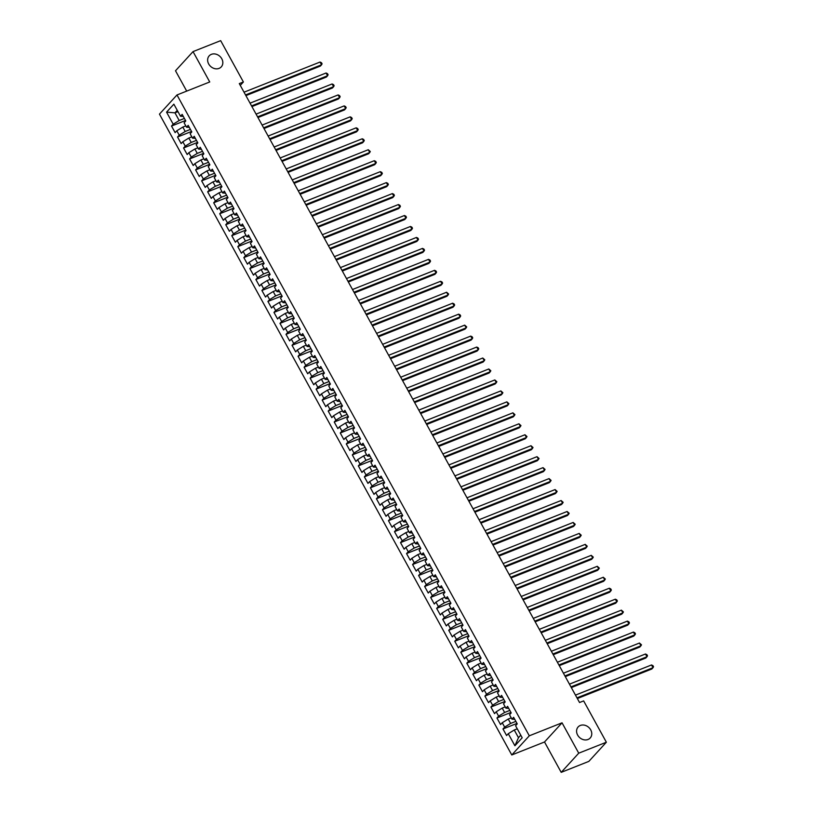 <?xml version="1.0" encoding="UTF-8"?>
<svg xmlns="http://www.w3.org/2000/svg" width="813" height="813" viewBox="0 0 813 813"><rect width="100%" height="100%" fill="white"/><g stroke="black" fill="none" stroke-linecap="round" stroke-linejoin="round"><path stroke-width="1.22" d="M580.319 725.46A8.181 6.839 -137.5 0 1 589.862 728.58A8.181 6.839 -137.5 0 1 590.208 737.991A8.181 6.839 -137.5 0 1 588.033 739.484A8.181 6.839 -137.5 0 1 578.49 736.365A8.181 6.839 -137.5 0 1 578.134 726.944A8.181 6.839 -137.5 0 1 580.319 725.46M211.37 54.349A8.181 6.839 -137.5 0 1 220.923 57.469A8.181 6.839 -137.5 0 1 221.268 66.89A8.181 6.839 -137.5 0 1 219.083 68.383A8.181 6.839 -137.5 0 1 209.541 65.264A8.181 6.839 -137.5 0 1 209.195 55.843A8.181 6.839 -137.5 0 1 211.37 54.349M561.204 772.35L578.734 753.184L562.047 722.818L544.517 741.984L561.204 772.35L588.836 761.395L606.366 742.228L583.643 700.897L579.547 702.523L239.296 83.597L243.392 81.981L220.669 40.65L193.037 51.605L175.506 70.772L186.695 91.107M544.517 741.984L511.773 754.972L159.46 114.125L176.99 94.958L529.304 735.806L511.773 754.972M177.976 111.645L174.968 112.834L166.563 112.143L173.199 124.206L171.513 126.045L175.13 132.621L176.807 130.781L179.226 135.171L177.539 137.001L181.157 143.586L182.834 141.747L185.252 146.127L183.565 147.966L187.183 154.541L188.86 152.702L191.279 157.092L189.592 158.931L193.209 165.506L194.886 163.667L197.305 168.057L195.618 169.897L199.236 176.472L200.913 174.632L203.331 179.012L201.644 180.852L205.262 187.427L206.949 185.598L209.358 189.978L207.671 191.817L211.289 198.392L212.976 196.553L215.384 200.943L213.697 202.783L217.315 209.358L219.002 207.518L221.41 211.898L219.723 213.738L223.341 220.323L225.028 218.484L227.437 222.864L225.75 224.703L229.368 231.278L231.055 229.439L233.463 233.829L231.776 235.668L235.394 242.244L237.081 240.404L239.489 244.784L237.803 246.624L241.42 253.209L243.107 251.369L245.516 255.749L243.829 257.589L247.447 264.164L249.134 262.325L251.542 266.715L249.855 268.554L253.473 275.129L255.16 273.29L257.569 277.68L255.882 279.509L259.499 286.095L261.186 284.255L263.595 288.635L261.908 290.475L265.526 297.05L267.213 295.21L269.621 299.601L267.934 301.44L271.552 308.015L273.239 306.176L275.648 310.566L273.961 312.395L277.579 318.981L279.266 317.141L281.674 321.521L279.987 323.361L283.605 329.936L285.292 328.096L287.7 332.487L286.013 334.326L289.631 340.901L291.318 339.062L293.727 343.452L292.04 345.291L295.658 351.866L297.345 350.027L299.753 354.407L298.066 356.246L301.684 362.822L303.371 360.992L305.779 365.372L304.092 367.212L307.71 373.787L309.397 371.948L311.806 376.338L310.119 378.177L313.737 384.752L315.424 382.913L317.832 387.293L316.145 389.132L319.763 395.718L321.45 393.878L323.859 398.258L322.172 400.098L325.789 406.673L327.476 404.833L329.885 409.224L328.198 411.063L331.816 417.638L333.503 415.799L335.911 420.179L334.234 422.018L337.842 428.603L339.529 426.764L341.938 431.144L340.261 432.983L343.869 439.559L345.555 437.719L347.964 442.109L346.287 443.949L349.895 450.524L351.582 448.685L353.99 453.075L352.314 454.904L355.921 461.489L357.608 459.65L360.017 464.03L358.34 465.869L361.948 472.444L363.635 470.605L366.043 474.995L364.366 476.835L367.974 483.41L369.661 481.57L372.069 485.961L370.393 487.8L374 494.375L375.687 492.536L378.096 496.916L376.419 498.755L380.027 505.33L381.714 503.501L384.122 507.881L382.445 509.721L386.053 516.296L387.74 514.456L390.149 518.846L388.472 520.686L392.079 527.261L393.766 525.422L396.175 529.802L394.498 531.641L398.106 538.226L399.793 536.387L402.201 540.767L400.524 542.606L404.132 549.182L405.819 547.342L408.228 551.732L406.551 553.572L410.159 560.147L411.845 558.307L414.254 562.687L412.577 564.527L416.195 571.112L417.872 569.273L420.28 573.653L418.604 575.492L422.221 582.067L423.898 580.228L426.307 584.618L424.63 586.458L428.248 593.033L429.925 591.193L432.333 595.583L430.656 597.413L434.274 603.998L435.951 602.159L438.359 606.539L436.683 608.378L440.3 614.953L441.977 613.114L444.386 617.504L442.709 619.343L446.327 625.919L448.004 624.079L450.412 628.469L448.735 630.309L452.353 636.884L454.03 635.044L456.439 639.425L454.762 641.264L458.38 647.839L460.056 646L462.465 650.39L460.788 652.229L464.406 658.804L466.083 656.965L468.491 661.355L466.814 663.195L470.432 669.77L472.109 667.93L474.518 672.31L472.841 674.15L476.459 680.725L478.135 678.896L480.544 683.276L478.867 685.115L482.485 691.69L484.162 689.851L486.57 694.241L484.894 696.08L488.511 702.656L490.188 700.816L492.597 705.196L490.92 707.036L494.538 713.621L496.215 711.782L498.623 716.162L496.946 718.001L500.564 724.576L502.241 722.737L504.649 727.127L502.973 728.966L506.59 735.541L508.267 733.702L514.253 730.003L518.481 737.686L520.767 735.176M166.563 112.143L173.86 104.166L180.496 116.229L183.301 116.432M518.481 737.686L514.903 745.765L522.2 737.787L515.564 725.724L517.251 723.885L513.633 717.31L511.946 719.149L509.538 714.759L511.225 712.93L507.607 706.345L505.92 708.184L503.511 703.804L505.198 701.965L501.58 695.389L499.893 697.229L497.485 692.839L499.172 690.999L495.554 684.424L493.867 686.263L491.459 681.873L493.145 680.044L489.528 673.459L487.841 675.298L485.432 670.918L487.119 669.079L483.501 662.504L481.814 664.343L479.406 659.953L481.093 658.113L477.475 651.538L475.788 653.378L473.379 648.987L475.066 647.148L471.449 640.573L469.762 642.412L467.353 638.032L469.04 636.193L465.422 629.618L463.735 631.447L461.327 627.067L463.014 625.227L459.396 618.652L457.709 620.492L455.3 616.102L456.987 614.262L453.369 607.687L451.682 609.526L449.274 605.146L450.961 603.307L447.343 596.722L445.656 598.561L443.248 594.181L444.935 592.342L441.317 585.767L439.63 587.606L437.221 583.216L438.908 581.376L435.29 574.801L433.603 576.641L431.195 572.261L432.882 570.421L429.264 563.836L427.577 565.675L425.169 561.295L426.855 559.456L423.238 552.881L421.551 554.72L419.142 550.33L420.829 548.49L417.211 541.915L415.524 543.755L413.116 539.365L414.793 537.535L411.185 530.95L409.498 532.789L407.089 528.409L408.766 526.57L405.159 519.995L403.472 521.834L401.063 517.444L402.74 515.605L399.132 509.029L397.445 510.869L395.037 506.479L396.714 504.639L393.106 498.064L391.419 499.904L389.01 495.524L390.687 493.684L387.079 487.109L385.392 488.938L382.984 484.558L384.661 482.719L381.053 476.144L379.366 477.983L376.958 473.593L378.634 471.753L375.027 465.178L373.34 467.018L370.931 462.638L372.608 460.798L369 454.213L367.313 456.052L364.905 451.672L366.582 449.833L362.974 443.258L361.287 445.097L358.879 440.707L360.555 438.868L356.948 432.292L355.261 434.132L352.852 429.752L354.529 427.912L350.921 421.327L349.234 423.167L346.826 418.786L348.503 416.947L344.895 410.372L343.208 412.211L340.799 407.821L342.476 405.982L338.869 399.407L337.182 401.246L334.773 396.856L336.45 395.027L332.832 388.441L331.155 390.281L328.747 385.901L330.424 384.061L326.806 377.486L325.129 379.325L322.72 374.935L324.397 373.096L320.779 366.521L319.103 368.36L316.694 363.97L318.371 362.131L314.753 355.555L313.076 357.395L310.668 353.015L312.344 351.175L308.727 344.6L307.05 346.44L304.641 342.049L306.318 340.21L302.7 333.635L301.023 335.474L298.615 331.084L300.292 329.245L296.674 322.67L294.997 324.509L292.589 320.129L294.265 318.29L290.648 311.714L288.971 313.544L286.562 309.164L288.239 307.324L284.621 300.749L282.944 302.588L280.536 298.198L282.213 296.359L278.595 289.784L276.918 291.623L274.509 287.243L276.186 285.404L272.568 278.818L270.892 280.658L268.483 276.278L270.16 274.438L266.542 267.863L264.865 269.703L262.457 265.312L264.134 263.473L260.516 256.898L258.839 258.737L256.43 254.357L258.107 252.518L254.489 245.933L252.813 247.772L250.404 243.392L252.081 241.552L248.463 234.977L246.786 236.817L244.378 232.427L246.054 230.587L242.437 224.012L240.76 225.851L238.351 221.461L240.028 219.632L236.41 213.047L234.733 214.886L232.325 210.506L234.002 208.667L230.384 202.091L228.707 203.931L226.299 199.541L227.975 197.701L224.358 191.126L222.681 192.966L220.272 188.575L221.949 186.736L218.331 180.161L216.654 182L214.236 177.62L215.923 175.781L212.305 169.206L210.628 171.035L208.209 166.655L209.896 164.815L206.278 158.24L204.602 160.08L202.183 155.69L203.87 153.85L200.252 147.275L198.575 149.114L196.157 144.734L197.844 142.895L194.226 136.31L192.549 138.149L190.13 133.769L191.817 131.93L188.199 125.354L186.523 127.194L184.104 122.804L185.791 120.964L182.173 114.389L180.496 116.229M514.903 745.765L508.267 733.702M515.859 721.365L510.645 723.428L508.227 719.048L511.235 717.849M504.649 727.127L510.645 723.428M502.241 722.737L508.227 719.048M509.832 710.399L504.619 712.473L502.2 708.082L505.208 706.893M498.623 716.162L504.619 712.473M496.215 711.782L502.2 708.082M511.946 719.149L514.761 719.353M503.806 699.434L498.593 701.507L496.174 697.117L499.182 695.928M492.597 705.196L498.593 701.507M490.188 700.816L496.174 697.117M505.92 708.184L508.735 708.397M497.78 688.479L492.566 690.542L490.148 686.162L493.156 684.963M486.57 694.241L492.566 690.542M484.162 689.851L490.148 686.162M499.893 697.229L502.708 697.432M491.753 677.514L486.54 679.577L484.121 675.197L487.129 674.007M480.544 683.276L486.54 679.577M478.135 678.896L484.121 675.197M493.867 686.263L496.682 686.467M485.727 666.548L480.513 668.621L478.095 664.231L481.103 663.042M474.518 672.31L480.513 668.621M472.109 667.93L478.095 664.231M487.841 675.298L490.656 675.512M479.7 655.583L474.487 657.656L472.068 653.276L475.077 652.077M468.491 661.355L474.487 657.656M466.083 656.965L472.068 653.276M481.814 664.343L484.629 664.546M473.674 644.628L468.461 646.691L466.042 642.311L469.05 641.122M462.465 650.39L468.461 646.691M460.056 646L466.042 642.311M475.788 653.378L478.593 653.581M467.648 633.662L462.434 635.736L460.016 631.345L463.024 630.156M456.439 639.425L462.434 635.736M454.03 635.044L460.016 631.345M469.762 642.412L472.566 642.616M461.621 622.697L456.408 624.77L453.989 620.39L456.997 619.191M450.412 628.469L456.408 624.77M448.004 624.079L453.989 620.39M463.735 631.447L466.54 631.66M455.595 611.742L450.382 613.805L447.963 609.425L450.971 608.226M444.386 617.504L450.382 613.805M441.977 613.114L447.963 609.425M457.709 620.492L460.514 620.695M449.569 600.777L444.345 602.85L441.937 598.459L444.945 597.27M438.359 606.539L444.345 602.85M435.951 602.159L441.937 598.459M451.682 609.526L454.487 609.73M443.542 589.811L438.319 591.884L435.91 587.494L438.918 586.305M432.333 595.583L438.319 591.884M429.925 591.193L435.91 587.494M445.656 598.561L448.461 598.775M437.516 578.856L432.292 580.919L429.884 576.539L432.892 575.34M426.307 584.618L432.292 580.919M423.898 580.228L429.884 576.539M439.63 587.606L442.435 587.809M431.49 567.891L426.266 569.964L423.858 565.574L426.866 564.385M420.28 573.653L426.266 569.964M417.872 569.273L423.858 565.574M433.603 576.641L436.408 576.844M425.463 556.925L420.24 558.998L417.831 554.608L420.839 553.419M414.254 562.687L420.24 558.998M411.845 558.307L417.831 554.608M427.577 565.675L430.382 565.889M419.437 545.97L414.213 548.033L411.805 543.653L414.813 542.454M408.228 551.732L414.213 548.033M405.819 547.342L411.805 543.653M421.551 554.72L424.356 554.923M413.411 535.005L408.187 537.068L405.778 532.688L408.787 531.499M402.201 540.767L408.187 537.068M399.793 536.387L405.778 532.688M415.524 543.755L418.329 543.958M407.384 524.039L402.161 526.113L399.752 521.722L402.76 520.533M396.175 529.802L402.161 526.113M393.766 525.422L399.752 521.722M409.498 532.789L412.303 533.003M401.358 513.074L396.134 515.147L393.726 510.767L396.734 509.568M390.149 518.846L396.134 515.147M387.74 514.456L393.726 510.767M403.472 521.834L406.276 522.037M395.331 502.119L390.108 504.182L387.699 499.802L390.707 498.613M384.122 507.881L390.108 504.182M381.714 503.501L387.699 499.802M397.445 510.869L400.25 511.072M389.305 491.154L384.082 493.227L381.673 488.837L384.681 487.648M378.096 496.916L384.082 493.227M375.687 492.536L381.673 488.837M391.419 499.904L394.224 500.117M383.279 480.188L378.055 482.261L375.647 477.881L378.655 476.682M372.069 485.961L378.055 482.261M369.661 481.57L375.647 477.881M385.392 488.938L388.197 489.152M377.252 469.233L372.029 471.296L369.62 466.916L372.628 465.727M366.043 474.995L372.029 471.296M363.635 470.605L369.62 466.916M379.366 477.983L382.171 478.186M371.226 458.268L366.002 460.341L363.594 455.951L366.602 454.762M360.017 464.03L366.002 460.341M357.608 459.65L363.594 455.951M373.34 467.018L376.145 467.221M365.2 447.302L359.976 449.376L357.568 444.985L360.576 443.796M353.99 453.075L359.976 449.376M351.582 448.685L357.568 444.985M367.313 456.052L370.118 456.266M359.173 436.347L353.95 438.41L351.541 434.03L354.549 432.831M347.964 442.109L353.95 438.41M345.555 437.719L351.541 434.03M361.287 445.097L364.092 445.3M353.147 425.382L347.923 427.455L345.515 423.065L348.523 421.876M341.938 431.144L347.923 427.455M339.529 426.764L345.515 423.065M355.261 434.132L358.066 434.335M347.121 414.417L341.897 416.49L339.488 412.1L342.497 410.911M335.911 420.179L341.897 416.49M333.503 415.799L339.488 412.1M349.234 423.167L352.039 423.38M341.094 403.461L335.871 405.524L333.462 401.144L336.47 399.945M329.885 409.224L335.871 405.524M327.476 404.833L333.462 401.144M343.208 412.211L346.013 412.415M335.068 392.496L329.844 394.569L327.436 390.179L330.444 388.99M323.859 398.258L329.844 394.569M321.45 393.878L327.436 390.179M337.182 401.246L339.986 401.449M329.041 381.531L323.818 383.604L321.409 379.214L324.417 378.025M317.832 387.293L323.818 383.604M315.424 382.913L321.409 379.214M331.155 390.281L333.96 390.494M323.015 370.576L317.792 372.639L315.383 368.259L318.391 367.059M311.806 376.338L317.792 372.639M309.397 371.948L315.383 368.259M325.129 379.325L327.934 379.529M316.989 359.61L311.765 361.673L309.357 357.293L312.365 356.104M305.779 365.372L311.765 361.673M303.371 360.992L309.357 357.293M319.103 368.36L321.907 368.563M310.962 348.645L305.739 350.718L303.33 346.328L306.338 345.139M299.753 354.407L305.739 350.718M297.345 350.027L303.33 346.328M313.076 357.395L315.881 357.608M304.936 337.68L299.712 339.753L297.304 335.373L300.312 334.173M293.727 343.452L299.712 339.753M291.318 339.062L297.304 335.373M307.05 346.44L309.855 346.643M298.899 326.724L293.686 328.787L291.278 324.407L294.286 323.218M287.7 332.487L293.686 328.787M285.292 328.096L291.278 324.407M301.023 335.474L303.828 335.678M292.873 315.759L287.66 317.832L285.251 313.442L288.259 312.253M281.674 321.521L287.66 317.832M279.266 317.141L285.251 313.442M294.997 324.509L297.802 324.712M286.847 304.794L281.633 306.867L279.225 302.487L282.233 301.288M275.648 310.566L281.633 306.867M273.239 306.176L279.225 302.487M288.971 313.544L291.776 313.757M280.82 293.839L275.607 295.902L273.198 291.521L276.207 290.322M269.621 299.601L275.607 295.902M267.213 295.21L273.198 291.521M282.944 302.588L285.749 302.792M274.794 282.873L269.581 284.946L267.172 280.556L270.18 279.367M263.595 288.635L269.581 284.946M261.186 284.255L267.172 280.556M276.918 291.623L279.723 291.826M268.768 271.908L263.554 273.981L261.146 269.591L264.154 268.402M257.569 277.68L263.554 273.981M255.16 273.29L261.146 269.591M270.892 280.658L273.696 280.871M262.741 260.953L257.528 263.016L255.119 258.636L258.127 257.436M251.542 266.715L257.528 263.016M249.134 262.325L255.119 258.636M264.865 269.703L267.67 269.906M256.715 249.987L251.502 252.06L249.093 247.67L252.101 246.481M245.516 255.749L251.502 252.06M243.107 251.369L249.093 247.67M258.839 258.737L261.644 258.941M250.689 239.022L245.475 241.095L243.067 236.705L246.075 235.516M239.489 244.784L245.475 241.095M237.081 240.404L243.067 236.705M252.813 247.772L255.617 247.985M244.662 228.067L239.449 230.13L237.04 225.75L240.048 224.551M233.463 233.829L239.449 230.13M231.055 229.439L237.04 225.75M246.786 236.817L249.591 237.02M238.636 217.101L233.422 219.164L231.014 214.784L234.022 213.595M227.437 222.864L233.422 219.164M225.028 218.484L231.014 214.784M240.76 225.851L243.565 226.055M232.609 206.136L227.396 208.209L224.988 203.819L227.996 202.63M221.41 211.898L227.396 208.209M219.002 207.518L224.988 203.819M234.733 214.886L237.538 215.099M226.583 195.171L221.37 197.244L218.961 192.864L221.969 191.665M215.384 200.943L221.37 197.244M212.976 196.553L218.961 192.864M228.707 203.931L231.512 204.134M220.557 184.216L215.343 186.279L212.935 181.899L215.943 180.71M209.358 189.978L215.343 186.279M206.949 185.598L212.935 181.899M222.681 192.966L225.486 193.169M214.53 173.25L209.317 175.323L206.909 170.933L209.917 169.744M203.331 179.012L209.317 175.323M200.913 174.632L206.909 170.933M216.654 182L219.459 182.214M208.504 162.285L203.291 164.358L200.882 159.978L203.89 158.779M197.305 168.057L203.291 164.358M194.886 163.667L200.882 159.978M210.628 171.035L213.433 171.248M202.478 151.33L197.264 153.393L194.856 149.013L197.864 147.824M191.279 157.092L197.264 153.393M188.86 152.702L194.856 149.013M204.602 160.08L207.406 160.283M196.451 140.364L191.238 142.438L188.829 138.047L191.838 136.858M185.252 146.127L191.238 142.438M182.834 141.747L188.829 138.047M198.575 149.114L201.38 149.318M190.425 129.399L185.212 131.472L182.803 127.082L185.801 125.893M179.226 135.171L185.212 131.472M176.807 130.781L182.803 127.082M192.549 138.149L195.354 138.362M184.399 118.444L179.185 120.507L174.968 112.834L177.254 110.334M173.199 124.206L179.185 120.507M186.523 127.194L189.327 127.397M578.734 753.184L606.366 742.228M176.99 94.958L209.734 81.971L193.037 51.605M562.047 722.818L529.304 735.806M240.272 85.385L243.392 81.981M517.261 728.814L514.253 730.003M171.513 126.045L185.527 120.487M177.539 137.001L191.553 131.452M183.565 147.966L197.579 142.407M189.592 158.931L203.606 153.372M195.618 169.897L209.632 164.338M201.644 180.852L215.658 175.293M207.671 191.817L221.685 186.258M213.697 202.783L227.711 197.224M219.723 213.738L233.738 208.179M225.75 224.703L239.764 219.144M231.776 235.668L245.79 230.109M237.803 246.624L251.817 241.075M243.829 257.589L257.843 252.03M249.855 268.554L263.869 262.995M255.882 279.509L269.896 273.961M261.908 290.475L275.922 284.916M267.934 301.44L281.948 295.881M273.961 312.395L287.975 306.847M279.987 323.361L294.001 317.802M286.013 334.326L300.027 328.767M292.04 345.291L306.054 339.732M298.066 356.246L312.08 350.688M304.092 367.212L318.107 361.653M310.119 378.177L324.133 372.618M316.145 389.132L330.159 383.573M322.172 400.098L336.186 394.539M328.198 411.063L342.212 405.504M334.234 422.018L348.238 416.469M340.261 432.983L354.265 427.425M346.287 443.949L360.291 438.39M352.314 454.904L366.317 449.355M358.34 465.869L372.344 460.31M364.366 476.835L378.37 471.276M370.393 487.8L384.397 482.241M376.419 498.755L390.423 493.196M382.445 509.721L396.449 504.162M388.472 520.686L402.476 515.127M394.498 531.641L408.502 526.082M400.524 542.606L414.528 537.047M406.551 553.572L420.555 548.013M412.577 564.527L426.581 558.978M418.604 575.492L432.607 569.933M424.63 586.458L438.634 580.899M430.656 597.413L444.66 591.864M436.683 608.378L450.697 602.819M442.709 619.343L456.723 613.785M448.735 630.309L462.749 624.75M454.762 641.264L468.776 635.705M460.788 652.229L474.802 646.67M466.814 663.195L480.829 657.636M472.841 674.15L486.855 668.591M478.867 685.115L492.881 679.556M484.894 696.08L498.908 690.522M490.92 707.036L504.934 701.477M496.946 718.001L510.96 712.442M502.973 728.966L516.987 723.407M245.902 95.619L320.373 66.077L321.562 64.786L245.526 94.938M320.048 62.042L321.481 62.723L322.08 63.821L321.562 64.786L320.048 62.042L244.022 92.194M251.928 106.574L326.399 77.042L327.588 75.741L251.552 105.903M326.074 73.007L327.507 73.688L328.106 74.786L327.588 75.741L326.074 73.007L250.048 103.16M257.955 117.539L332.426 87.997L333.615 86.706L257.579 116.859M332.1 83.963L333.533 84.643L334.133 85.741L333.615 86.706L332.1 83.963L256.075 114.125M263.981 128.505L338.452 98.962L339.641 97.672L263.605 127.824M338.127 94.928L339.56 95.609L340.159 96.706L339.641 97.672L338.127 94.928L262.101 125.08M270.007 139.46L344.478 109.928L345.667 108.627L269.631 138.789M344.153 105.893L345.586 106.574L346.186 107.672L345.667 108.627L344.153 105.893L268.127 136.045M276.034 150.425L350.505 120.883L351.694 119.592L275.658 149.744M350.179 116.848L351.612 117.539L352.212 118.627L351.694 119.592L350.179 116.848L274.154 147.011M282.06 161.391L356.531 131.848L357.72 130.558L281.684 160.71M356.206 127.814L357.639 128.495L358.238 129.592L357.72 130.558L356.206 127.814L280.18 157.966M288.087 172.346L362.557 142.814L363.746 141.513L287.711 171.675M362.242 138.779L363.665 139.46L364.265 140.558L363.746 141.513L362.242 138.779L286.206 168.931M294.113 183.311L368.584 153.769L369.773 152.478L293.737 182.63M368.269 149.734L370.291 151.513L369.773 152.478L368.269 149.734L292.233 179.897M300.139 194.277L374.61 164.734L375.799 163.443L299.763 193.596M374.295 160.7L375.718 161.381L376.317 162.478L375.799 163.443L374.295 160.7L298.259 190.852M306.166 205.232L380.636 175.699L381.825 174.399L305.79 204.561M380.321 171.665L381.744 172.346L382.344 173.443L381.825 174.399L380.321 171.665L304.286 201.817M312.192 216.197L386.663 186.665L387.852 185.364L311.816 215.526M386.348 182.62L387.771 183.311L388.37 184.409L387.852 185.364L386.348 182.62L310.312 212.782M318.218 227.162L392.689 197.62L393.878 196.329L317.842 226.481M392.374 193.585L393.797 194.266L394.396 195.364L393.878 196.329L392.374 193.585L316.338 223.748M324.245 238.128L398.716 208.585L399.905 207.285L323.869 237.447M398.4 204.551L399.823 205.232L400.423 206.329L399.905 207.285L398.4 204.551L322.365 234.703M330.271 249.083L404.742 219.551L405.931 218.25L329.895 248.412M404.427 215.516L405.85 216.197L406.449 217.295L405.931 218.25L404.427 215.516L328.391 245.668M336.297 260.048L410.768 230.506L411.957 229.215L335.921 259.367M410.453 226.471L411.876 227.152L412.476 228.25L411.957 229.215L410.453 226.471L334.417 256.634M342.324 271.014L416.795 241.471L417.984 240.181L341.948 270.333M416.48 237.437L417.902 238.118L418.502 239.215L417.984 240.181L416.48 237.437L340.444 267.589M348.35 281.969L422.821 252.437L424.01 251.136L347.974 281.298M422.506 248.402L423.929 249.083L424.528 250.18L424.01 251.136L422.506 248.402L346.47 278.554M354.377 292.934L428.847 263.392L430.036 262.101L354.001 292.253M428.532 259.357L429.955 260.038L430.555 261.136L430.036 262.101L428.532 259.357L352.496 289.519M360.403 303.899L434.874 274.357L436.063 273.066L360.027 303.219M434.559 270.323L435.981 271.003L436.581 272.101L436.063 273.066L434.559 270.323L358.523 300.475M366.429 314.855L440.9 285.322L442.089 284.022L366.053 314.184M440.585 281.288L442.008 281.969L442.607 283.066L442.089 284.022L440.585 281.288L364.549 311.44M372.456 325.82L446.926 296.278L448.115 294.987L372.08 325.139M446.611 292.243L448.634 294.021L448.115 294.987L446.611 292.243L370.576 322.405M378.482 336.785L452.953 307.243L454.142 305.952L378.106 336.104M452.638 303.208L454.061 303.889L454.66 304.987L454.142 305.952L452.638 303.208L376.602 333.36M384.508 347.74L458.979 318.208L460.168 316.907L384.132 347.07M458.664 314.174L460.087 314.855L460.686 315.952L460.168 316.907L458.664 314.174L382.628 344.326M390.535 358.706L465.006 329.163L466.195 327.873L390.159 358.035M464.69 325.129L466.713 326.907L466.195 327.873L464.69 325.129L388.655 355.291M396.561 369.671L471.032 340.129L472.221 338.838L396.185 368.99M470.717 336.094L472.14 336.775L472.739 337.873L472.221 338.838L470.717 336.094L394.681 366.257M402.587 380.636L477.058 351.094L478.247 349.793L402.211 379.956M476.743 347.06L478.166 347.74L478.766 348.838L478.247 349.793L476.743 347.06L400.707 377.212M408.614 391.592L483.095 362.059L484.274 360.759L408.238 390.921M482.77 358.015L484.802 359.803L484.274 360.759L482.77 358.015L406.734 388.177M414.64 402.557L489.121 373.015L490.3 371.724L414.264 401.876M488.796 368.98L490.828 370.758L490.3 371.724L488.796 368.98L412.76 399.142M420.667 413.522L495.147 383.98L496.326 382.689L420.291 412.841M494.822 379.945L496.855 381.724L496.326 382.689L494.822 379.945L418.786 410.098M426.693 424.477L501.174 394.945L502.353 393.644L426.317 423.807M500.849 390.911L502.881 392.689L502.353 393.644L500.849 390.911L424.813 421.063M432.719 435.443L507.2 405.9L508.379 404.61L432.353 434.762M506.875 401.866L508.908 403.644L508.379 404.61L506.875 401.866L430.839 432.028M438.746 446.408L513.227 416.866L514.405 415.575L438.38 445.727M512.901 412.831L514.934 414.61L514.405 415.575L512.901 412.831L436.866 442.983M444.772 457.363L519.253 427.831L520.432 426.53L444.406 456.693M518.928 423.797L520.96 425.575L520.432 426.53L518.928 423.797L442.892 453.949M450.798 468.329L525.279 438.786L526.458 437.496L450.432 467.648M524.954 434.752L526.987 436.53L526.458 437.496L524.954 434.752L448.918 464.914M456.825 479.294L531.306 449.752L532.485 448.461L456.459 478.613M530.98 445.717L533.013 447.496L532.485 448.461L530.98 445.717L454.945 475.869M462.851 490.249L537.332 460.717L538.511 459.416L462.485 489.578M537.007 456.682L539.039 458.461L538.511 459.416L537.007 456.682L460.971 486.835M468.877 501.215L543.358 471.672L544.537 470.381L468.512 500.534M543.033 467.638L545.066 469.416L544.537 470.381L543.033 467.638L466.997 497.8M474.904 512.18L549.385 482.637L550.564 481.347L474.538 511.499M549.06 478.603L551.092 480.381L550.564 481.347L549.06 478.603L473.024 508.755M480.93 523.135L555.411 493.603L556.59 492.302L480.564 522.464M555.086 489.568L557.118 491.347L556.59 492.302L555.086 489.568L479.05 519.72M486.957 534.1L561.437 504.568L562.616 503.267L486.591 533.43M561.112 500.523L563.145 502.312L562.616 503.267L561.112 500.523L485.076 530.686M492.983 545.066L567.464 515.523L568.643 514.233L492.617 544.385M567.139 511.489L569.171 513.267L568.643 514.233L567.139 511.489L491.103 541.651M499.009 556.031L573.49 526.489L574.669 525.188L498.643 555.35M573.165 522.454L575.198 524.233L574.669 525.188L573.165 522.454L497.129 552.606M505.036 566.986L579.517 537.454L580.695 536.153L504.67 566.315M579.191 533.419L581.224 535.198L580.695 536.153L579.191 533.419L503.156 563.572M511.062 577.952L585.543 548.409L586.722 547.119L510.696 577.271M585.218 544.375L587.25 546.153L586.722 547.119L585.218 544.375L509.182 574.537M517.088 588.917L591.569 559.374L592.748 558.084L516.722 588.236M591.244 555.34L593.277 557.118L592.748 558.084L591.244 555.34L515.208 585.492M523.115 599.872L597.596 570.34L598.775 569.039L522.749 599.201M597.27 566.305L599.303 568.084L598.775 569.039L597.27 566.305L521.235 596.457M529.141 610.837L603.622 581.295L604.801 580.004L528.775 610.157M603.297 577.26L605.329 579.039L604.801 580.004L603.297 577.26L527.261 607.423M535.167 621.803L609.648 592.26L610.827 590.97L534.802 621.122M609.323 588.226L610.756 588.907L611.356 590.004L610.827 590.97L609.323 588.226L533.298 618.378M541.194 632.758L615.675 603.226L616.854 601.925L540.828 632.087M615.35 599.191L616.782 599.872L617.382 600.97L616.854 601.925L615.35 599.191L539.324 629.343M547.22 643.723L621.701 614.181L622.88 612.89L546.854 643.042M621.376 610.146L623.408 611.925L622.88 612.89L621.376 610.146L545.35 640.309M553.247 654.689L627.727 625.146L628.906 623.856L552.881 654.008M627.402 621.112L628.835 621.793L629.435 622.89L628.906 623.856L627.402 621.112L551.377 651.264M559.273 665.644L633.754 636.112L634.933 634.811L558.907 664.973M633.429 632.077L634.862 632.758L635.461 633.855L634.933 634.811L633.429 632.077L557.403 662.229M565.299 676.609L639.78 647.067L640.959 645.776L564.933 675.938M639.455 643.032L641.487 644.811L640.959 645.776L639.455 643.032L563.429 673.194M571.326 687.574L645.807 658.032L646.985 656.741L570.96 686.894M645.481 653.998L646.914 654.678L647.514 655.776L646.985 656.741L645.481 653.998L569.456 684.16M577.362 698.54L651.833 668.997L653.012 667.697L576.986 697.859M651.508 664.963L652.941 665.644L653.54 666.741L653.012 667.697L651.508 664.963L575.482 695.115"/></g></svg>
